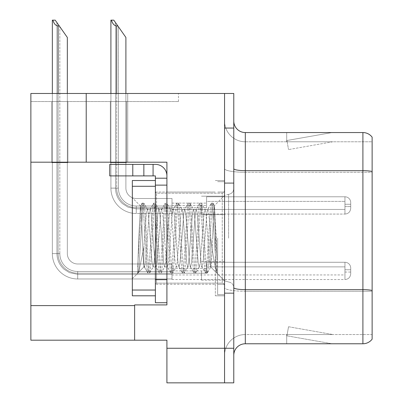<?xml version="1.0" encoding="UTF-8"?>
<svg xmlns="http://www.w3.org/2000/svg" width="403" height="403" viewBox="0 0 403 403"><rect width="100%" height="100%" fill="white"/><g stroke="black" fill="none" stroke-linecap="round" stroke-linejoin="round"><path stroke-width="0.3" stroke-dasharray="2.02 1.51" d="M224.557 205.419L224.557 214.643L224.557 205.419M201.5 205.419L201.5 214.643L201.5 205.419M224.557 270.902L224.557 280.125L224.557 270.902M201.5 270.902L201.5 280.125L201.5 270.902M224.557 238.163L224.557 295.807L224.557 238.163M215.333 238.163L215.333 295.807L215.333 238.163M166.913 238.163L166.913 192.045L166.913 238.163M166.913 304.915L166.913 162.187L166.913 304.915L166.913 162.187L30.87 162.187L166.913 162.187L30.87 162.187L30.87 340.192L134.632 340.192L134.632 304.915L166.913 304.915M166.913 185.128L166.913 302.724L166.913 185.128L155.382 185.128L166.913 185.194L166.913 178.212L155.382 178.212L155.382 185.209L155.382 175.904L153.075 175.904L155.382 175.904L155.382 185.209L166.913 185.209L166.913 178.212L155.382 178.212L166.913 178.212L166.913 175.91A11.531 11.531 0 0 0 155.382 164.379L153.075 164.379L155.382 164.379A11.531 11.531 0 0 1 166.913 175.91L166.913 178.212L166.913 175.91A11.531 11.531 0 0 0 155.382 164.379L143.856 164.379L153.075 164.379L153.075 175.904L109.727 175.904L153.075 175.904L153.075 164.379L109.727 164.379L143.856 164.379L143.856 175.904L143.856 164.379L109.727 164.379L109.727 175.904L109.727 164.379L109.727 175.904L132.783 175.904L132.783 164.379L132.783 175.904L155.382 175.904L155.382 178.212M134.632 340.192L134.632 304.915L134.632 340.192L166.913 340.192L166.913 348.263L224.557 348.263L224.557 93.476L224.557 128.058L224.557 93.476L86.212 93.476L86.212 162.187L86.212 93.476L127.716 93.476L86.212 93.476L86.212 162.187M224.557 93.476L233.78 93.476L233.78 382.85L166.913 382.85L166.913 348.263M233.78 348.263L224.557 348.263L224.557 128.058L233.78 128.058M30.87 162.187L30.87 93.476L30.87 101.546L178.443 101.546L30.87 101.546L30.87 93.476L178.443 93.476L86.212 93.476M178.443 101.546L178.443 93.476L178.443 101.546M51.765 101.546L67.906 101.546L51.765 101.546L67.906 101.546L51.765 101.546L67.906 101.546L51.765 101.546L67.906 101.546L51.765 101.546L67.906 101.546L51.765 101.546L51.765 162.646L67.906 162.646L67.906 101.546L67.906 162.646L51.765 162.646L51.765 101.546L51.765 162.646L67.906 162.646L67.906 101.546L67.906 162.646L51.765 162.646L51.765 101.546L51.765 162.646L67.906 162.646L67.906 101.546L67.906 162.646L51.765 162.646L51.765 101.546L51.765 162.646L67.906 162.646L67.906 101.546L67.906 162.646L51.765 162.646L51.765 101.546L51.765 162.646L67.906 162.646L67.906 101.546L67.906 162.646L51.765 162.646L51.765 101.546M110.336 101.546L126.477 101.546L110.336 101.546L126.477 101.546L110.336 101.546L126.477 101.546L110.336 101.546L126.477 101.546L110.336 101.546L110.336 162.646L126.477 162.646L126.477 101.546L126.477 162.646L110.336 162.646L110.336 101.546L110.336 162.646L126.477 162.646L126.477 101.546L126.477 162.646L110.336 162.646L110.336 101.546L110.336 162.646L126.477 162.646L126.477 101.546L126.477 162.646L110.336 162.646L110.336 101.546L110.336 162.646L126.477 162.646L126.477 101.546L126.477 162.646L110.336 162.646L110.336 101.546M127.716 93.476L127.716 162.187L127.716 93.476M233.78 238.163L233.78 182.821L233.78 238.163M217.64 238.163L217.64 294.653L217.64 238.163M224.557 297.651L224.557 168.661L224.557 297.651M372.13 290.442L372.13 137.166A11.531 11.531 0 0 0 362.907 132.557L362.907 289.641A11.531 2 180 0 1 372.13 290.442L372.13 334.545L245.311 334.545L245.311 132.557A11.531 11.531 0 0 1 233.78 121.026L233.78 168.661L233.78 121.026M233.78 355.295L233.78 168.661L233.78 355.295A11.531 11.531 0 0 1 245.311 343.769L245.311 297.651L245.311 334.545L372.13 334.545L372.13 172.267L245.311 172.267L245.311 291.243A20.755 3.602 0 0 1 224.557 287.641A20.755 3.602 0 0 0 245.311 291.243L245.311 141.78A20.755 20.755 0 0 1 224.557 121.026L224.557 168.661L224.557 121.026A20.755 20.755 0 0 0 245.311 141.78L245.311 172.267A20.755 3.602 0 0 1 224.557 168.661A20.755 3.602 0 0 0 245.311 172.267L372.13 172.267M331.211 343.628A9.224 9.224 0 0 0 332.813 343.769L286.699 343.769L332.813 343.769A9.224 9.224 0 0 1 331.211 343.628A9.224 9.224 0 0 0 332.813 343.769A9.224 9.224 0 0 1 331.211 343.628A9.224 9.224 0 0 0 332.813 343.769A9.224 9.224 0 0 1 331.211 343.628L286.931 335.82L331.211 343.628M286.699 334.545L286.699 343.769L286.699 334.545L287.158 334.545L286.931 335.82L287.158 334.545L286.699 334.545L286.699 343.769L286.699 334.545L287.158 334.545L286.931 335.82L287.158 334.545L286.699 334.545L286.699 343.769L286.699 334.545L287.158 334.545L286.931 335.82L287.158 334.545L286.699 334.545M233.78 287.641A11.531 2 0 0 0 245.311 289.641L362.907 289.641L362.907 343.769A11.531 11.531 0 0 0 372.13 339.155M362.907 343.769L245.311 343.769M372.13 137.166A11.531 11.531 0 0 0 362.907 132.557L245.311 132.557M332.813 132.557L286.699 132.557L332.813 132.557A9.224 9.224 0 0 0 331.211 132.698A9.224 9.224 0 0 1 332.813 132.557A9.224 9.224 0 0 0 331.211 132.698A9.224 9.224 0 0 1 332.813 132.557A9.224 9.224 0 0 0 331.211 132.698A9.224 9.224 0 0 1 332.813 132.557M245.311 141.78L372.13 141.78L372.13 171.466L372.13 141.78L245.311 141.78A20.755 20.755 0 0 1 224.557 121.026M332.813 334.545L287.158 334.545L332.813 334.545L287.158 334.545L332.813 334.545L287.158 334.545L332.813 334.545L288.533 326.737L287.158 334.545L288.533 326.737L287.158 334.545L288.533 326.737L287.158 334.545L288.533 326.737L332.813 334.545M287.158 141.78L286.699 141.78L287.158 141.78L286.699 141.78L287.158 141.78L286.699 141.78L287.158 141.78L286.931 140.506L331.211 132.698L286.931 140.506L287.158 141.78L286.931 140.506L331.211 132.698L286.931 140.506L287.158 141.78L286.931 140.506L331.211 132.698L286.931 140.506L287.158 141.78L332.813 141.78L287.158 141.78L332.813 141.78L287.158 141.78L332.813 141.78L287.158 141.78L288.533 149.589L287.158 141.78M224.557 355.295A20.755 20.755 0 0 1 245.311 334.545A20.755 20.755 0 0 0 224.557 355.295A20.755 20.755 0 0 1 245.311 334.545M286.699 132.557L286.699 141.78L286.699 132.557M332.813 141.78L288.533 149.589L332.813 141.78M125.897 93.476L125.897 188.125A10.377 10.377 0 0 0 136.274 198.503A10.377 10.377 0 0 1 125.897 188.125A10.377 10.377 0 0 0 136.274 198.503A10.377 10.377 0 0 1 125.897 188.125A10.377 10.377 0 0 0 136.274 198.503A10.377 10.377 0 0 1 125.897 188.125A10.377 10.377 0 0 0 136.274 198.503A10.377 10.377 0 0 1 125.897 188.125A10.377 10.377 0 0 0 136.274 198.503A10.377 10.377 0 0 1 125.897 188.125A10.377 10.377 0 0 0 136.274 198.503A10.377 10.377 0 0 1 125.897 188.125A10.377 10.377 0 0 0 136.274 198.503A10.377 10.377 0 0 1 125.897 188.125A10.377 10.377 0 0 0 136.274 198.503L172.016 198.503L136.274 198.503L172.016 198.503L136.274 198.503L172.016 198.503L136.274 198.503L172.016 198.503L136.274 198.503L172.016 198.503L136.274 198.503L172.016 198.503L136.274 198.503L172.016 198.503L136.274 198.503L172.016 198.503L172.016 214.069L172.016 198.503L172.016 214.069L172.016 198.503L172.016 214.069L172.016 198.503L172.016 214.069L172.016 198.503L136.274 198.503A10.377 10.377 0 0 1 125.897 188.125L125.897 37.444L115.52 22.623L125.897 37.444L117.827 25.913L116.674 25.913C114.296 25.732 112.553 23.807 111.45 20.15L110.911 20.15L111.45 20.15C112.553 23.807 114.296 25.732 116.674 25.913C114.296 25.732 112.553 23.807 111.45 20.15L110.911 20.15L111.45 20.15C112.553 23.807 114.296 25.732 116.674 25.913C114.296 25.732 112.553 23.807 111.45 20.15L110.911 20.15L111.45 20.15C112.553 23.807 114.296 25.732 116.674 25.913C114.296 25.732 112.553 23.807 111.45 20.15L110.911 20.15L110.911 188.125L110.911 93.476M117.827 25.913L116.674 25.913L117.827 25.913L113.787 20.15L125.897 37.444L125.897 188.125L125.897 37.444L125.897 188.125L125.897 37.444L125.897 188.125L125.897 37.444L125.897 188.125L125.897 37.444L125.897 188.125L125.897 37.444L125.897 188.125L125.897 37.444L118.406 26.739L118.406 188.125A17.868 17.868 0 0 0 136.274 205.998A17.868 17.868 0 0 1 118.406 188.125L115.52 188.125L118.406 188.125A17.868 17.868 0 0 0 136.274 205.998A17.868 17.868 0 0 1 118.406 188.125L115.52 188.125L118.406 188.125A17.868 17.868 0 0 0 136.274 205.998A17.868 17.868 0 0 1 118.406 188.125L115.52 188.125L118.406 188.125A17.868 17.868 0 0 0 136.274 205.998L172.016 205.998L136.274 205.998L136.274 208.88L136.274 205.998L172.016 205.998L136.274 205.998L136.274 208.88L136.274 205.998L172.016 205.998L136.274 205.998L136.274 208.88L136.274 205.998L172.016 205.998L136.274 205.998L136.274 208.88L136.274 205.998A17.868 17.868 0 0 1 118.406 188.125L115.52 188.125L115.52 22.623L125.897 37.444L113.787 20.15L111.45 20.15L113.787 20.15L111.45 20.15L113.787 20.15L117.827 25.913L116.674 25.913L117.827 25.913L125.897 37.444L113.787 20.15L111.45 20.15L113.787 20.15L117.827 25.913L116.674 25.913L117.827 25.913L125.897 37.444L115.52 22.623L115.52 188.125L115.52 22.623L115.52 188.125L118.406 188.125L118.406 26.739L125.897 37.444L113.787 20.15L111.45 20.15M350.711 205.419L350.711 202.543A5.763 5.758 0 0 0 344.948 196.78A5.763 5.758 0 0 1 350.711 202.543L350.711 208.301L350.711 202.543A5.763 5.758 0 0 0 344.948 196.78A5.763 5.758 0 0 1 350.711 202.543L350.711 208.301L350.711 202.543A5.763 5.758 0 0 0 344.948 196.78A5.763 5.758 0 0 1 350.711 202.543L350.711 205.419M344.948 204.266L350.711 204.266L350.711 202.543L350.711 204.266L344.948 204.266L344.948 206.573L344.948 201.389L344.948 209.454L344.948 201.389L344.948 204.266L350.711 204.266L344.948 204.266L344.948 206.573L344.948 201.389L344.948 209.454L344.948 201.389L344.948 204.266L350.711 204.266L344.948 204.266L344.948 206.573L344.948 201.389L344.948 209.454L344.948 201.389L344.948 204.266L350.711 204.266L344.948 204.266L344.948 206.573L344.948 201.389L344.948 209.454L344.948 204.266M206.598 207.726L206.598 196.78L344.948 196.78A5.763 5.758 0 0 1 350.711 202.543A5.763 5.758 0 0 0 344.948 196.78L344.948 214.069L344.948 196.78L344.948 214.069L344.948 196.78L344.948 214.069L344.948 196.78L344.948 214.069L344.948 196.78L206.598 196.78L206.598 205.419L206.598 201.389L344.948 201.389L206.598 201.389L206.598 207.726L206.598 196.78L206.598 201.389L206.598 196.78L344.948 196.78L206.598 196.78L206.598 205.419L206.598 201.389L344.948 201.389L206.598 201.389L206.598 207.726L206.598 196.78L206.598 201.389L206.598 196.78L344.948 196.78L206.598 196.78L206.598 205.419L206.598 201.389L344.948 201.389L206.598 201.389L206.598 207.726L206.598 196.78L206.598 201.389L206.598 196.78L344.948 196.78L206.598 196.78L206.598 205.419L206.598 201.389L344.948 201.389L206.598 201.389L206.598 207.726L172.016 207.726L206.598 207.726M172.016 203.112L206.598 203.112L172.016 203.112M116.674 25.913L116.674 188.125A19.601 19.601 0 0 0 136.274 207.726A19.601 19.601 0 0 1 116.674 188.125L110.911 188.125A25.364 25.364 0 0 0 136.274 213.489A25.364 25.364 0 0 1 110.911 188.125L116.674 188.125A19.601 19.601 0 0 0 136.274 207.726A19.601 19.601 0 0 1 116.674 188.125L110.911 188.125L116.674 188.125A19.601 19.601 0 0 0 136.274 207.726A19.601 19.601 0 0 1 116.674 188.125L110.911 188.125A25.364 25.364 0 0 0 136.274 213.489A25.364 25.364 0 0 1 110.911 188.125L116.674 188.125A19.601 19.601 0 0 0 136.274 207.726L172.016 207.726L136.274 207.726A19.601 19.601 0 0 1 116.674 188.125L110.911 188.125A25.364 25.364 0 0 0 136.274 213.489A25.364 25.364 0 0 1 110.911 188.125A25.364 25.364 0 0 0 136.274 213.489A25.364 25.364 0 0 1 110.911 188.125A25.364 25.364 0 0 0 136.274 213.489A25.364 25.364 0 0 1 110.911 188.125A25.364 25.364 0 0 0 136.274 213.489L136.274 207.726L172.016 207.726L136.274 207.726L136.274 213.489L136.274 207.726L172.016 207.726L136.274 207.726L136.274 213.489L136.274 207.726L172.016 207.726L136.274 207.726L136.274 213.489L136.274 207.726L136.274 213.489L172.016 213.489L136.274 213.489A25.364 25.364 0 0 1 110.911 188.125L110.911 20.15L110.911 188.125L110.911 20.15L110.911 188.125L110.911 20.15L110.911 188.125L116.674 188.125L116.674 93.476M67.331 93.476L67.331 253.613A10.377 10.377 0 0 0 77.708 263.985A10.377 10.377 0 0 1 67.331 253.613A10.377 10.377 0 0 0 77.708 263.985A10.377 10.377 0 0 1 67.331 253.613A10.377 10.377 0 0 0 77.708 263.985A10.377 10.377 0 0 1 67.331 253.613A10.377 10.377 0 0 0 77.708 263.985A10.377 10.377 0 0 1 67.331 253.613A10.377 10.377 0 0 0 77.708 263.985A10.377 10.377 0 0 1 67.331 253.613A10.377 10.377 0 0 0 77.708 263.985A10.377 10.377 0 0 1 67.331 253.613A10.377 10.377 0 0 0 77.708 263.985A10.377 10.377 0 0 1 67.331 253.613A10.377 10.377 0 0 0 77.708 263.985A10.377 10.377 0 0 1 67.331 253.613A10.377 10.377 0 0 0 77.708 263.985A10.377 10.377 0 0 1 67.331 253.613A10.377 10.377 0 0 0 77.708 263.985L172.016 263.985L77.708 263.985L172.016 263.985L77.708 263.985L172.016 263.985L77.708 263.985L172.016 263.985L77.708 263.985L172.016 263.985L77.708 263.985L172.016 263.985L77.708 263.985L172.016 263.985L77.708 263.985L172.016 263.985L77.708 263.985L172.016 263.985L77.708 263.985L172.016 263.985L172.016 279.551L172.016 263.985L172.016 279.551L172.016 263.985L172.016 279.551L172.016 263.985L172.016 279.551L172.016 263.985L172.016 279.551L172.016 263.985L77.708 263.985A10.377 10.377 0 0 1 67.331 253.613L67.331 37.444L56.954 22.623L67.331 37.444L59.256 25.913L58.108 25.913C55.73 25.732 53.987 23.807 52.884 20.15L52.345 20.15L52.884 20.15C53.987 23.807 55.73 25.732 58.108 25.913C55.73 25.732 53.987 23.807 52.884 20.15L52.345 20.15L52.884 20.15C53.987 23.807 55.73 25.732 58.108 25.913C55.73 25.732 53.987 23.807 52.884 20.15L52.345 20.15L52.884 20.15C53.987 23.807 55.73 25.732 58.108 25.913C55.73 25.732 53.987 23.807 52.884 20.15L52.345 20.15L52.884 20.15C53.987 23.807 55.73 25.732 58.108 25.913C55.73 25.732 53.987 23.807 52.884 20.15L52.345 20.15L52.345 253.613L52.345 93.476M172.016 274.362L77.708 274.362L172.016 274.362L77.708 274.362L172.016 274.362L77.708 274.362L69.467 272.655L63.981 269.179C59.412 264.993 57.07 259.804 56.954 253.613L59.835 253.613A17.868 17.868 0 0 0 77.708 271.481A17.868 17.868 0 0 1 59.835 253.613L56.954 253.613L59.835 253.613A17.868 17.868 0 0 0 77.708 271.481A17.868 17.868 0 0 1 59.835 253.613L56.954 253.613L59.835 253.613A17.868 17.868 0 0 0 77.708 271.481A17.868 17.868 0 0 1 59.835 253.613L56.954 253.613L59.835 253.613A17.868 17.868 0 0 0 77.708 271.481L172.016 271.481L77.708 271.481L77.708 274.362L77.708 271.481L172.016 271.481L77.708 271.481L77.708 274.362L77.708 271.481L172.016 271.481L77.708 271.481L77.708 274.362L77.708 271.481L172.016 271.481L77.708 271.481L77.708 274.362L77.708 271.481L172.016 271.481L77.708 271.481L77.708 274.362L77.708 271.481A17.868 17.868 0 0 1 59.835 253.613L56.954 253.613L59.835 253.613L56.954 253.613L56.954 22.623L67.331 37.444L55.221 20.15L52.884 20.15L55.221 20.15L52.884 20.15L55.221 20.15L59.256 25.913L58.108 25.913L59.256 25.913L67.331 37.444L55.221 20.15L52.884 20.15L55.221 20.15L59.256 25.913L58.108 25.913L59.256 25.913L67.331 37.444L55.221 20.15L52.884 20.15L55.221 20.15L59.256 25.913L58.108 25.913L59.256 25.913L67.331 37.444L56.954 22.623L56.954 253.613L56.954 22.623M350.711 270.902L350.711 268.025A5.763 5.758 0 0 0 344.948 262.267A5.763 5.758 0 0 1 350.711 268.025L350.711 273.788L350.711 268.025A5.763 5.758 0 0 0 344.948 262.267A5.763 5.758 0 0 1 350.711 268.025L350.711 273.788L350.711 268.025A5.763 5.758 0 0 0 344.948 262.267A5.763 5.758 0 0 1 350.711 268.025L350.711 273.788L350.711 268.025A5.763 5.758 0 0 0 344.948 262.267A5.763 5.758 0 0 1 350.711 268.025L350.711 270.902M344.948 269.753L350.711 269.753L350.711 268.025L350.711 269.753L344.948 269.753L344.948 272.055L344.948 266.872L344.948 274.942L344.948 266.872L344.948 269.753L350.711 269.753L344.948 269.753L344.948 272.055L344.948 266.872L344.948 274.942L344.948 266.872L344.948 269.753L350.711 269.753L344.948 269.753L344.948 272.055L344.948 266.872L344.948 274.942L344.948 266.872L344.948 269.753L350.711 269.753L344.948 269.753L344.948 272.055L344.948 266.872L344.948 274.942L344.948 266.872L344.948 269.753L350.711 269.753L344.948 269.753L344.948 272.055L344.948 266.872L344.948 274.942L344.948 269.753M206.598 273.209L206.598 262.267L344.948 262.267A5.763 5.758 0 0 1 350.711 268.025A5.763 5.758 0 0 0 344.948 262.267L344.948 279.551L344.948 262.267L344.948 279.551L344.948 262.267L344.948 279.551L344.948 262.267L344.948 279.551L344.948 262.267L344.948 279.551L344.948 262.267L206.598 262.267L206.598 270.902L206.598 266.872L344.948 266.872L206.598 266.872L206.598 273.209L206.598 262.267L206.598 266.872L206.598 262.267L344.948 262.267L206.598 262.267L206.598 270.902L206.598 266.872L344.948 266.872L206.598 266.872L206.598 273.209L206.598 262.267L206.598 266.872L206.598 262.267L344.948 262.267L206.598 262.267L206.598 270.902L206.598 266.872L344.948 266.872L206.598 266.872L206.598 273.209L206.598 262.267L206.598 266.872L206.598 262.267L344.948 262.267L206.598 262.267L206.598 270.902L206.598 266.872L344.948 266.872L206.598 266.872L206.598 273.209L206.598 262.267L206.598 266.872L206.598 262.267L344.948 262.267L206.598 262.267L206.598 270.902L206.598 266.872L344.948 266.872L206.598 266.872L206.598 273.209L172.016 273.209L206.598 273.209M172.016 268.6L206.598 268.6L172.016 268.6M59.256 25.913L58.108 25.913L59.256 25.913L55.221 20.15L67.331 37.444L67.331 253.613L67.331 37.444L67.331 253.613L67.331 37.444L67.331 253.613L67.331 37.444L67.331 253.613L67.331 37.444L67.331 253.613L67.331 37.444L67.331 253.613L67.331 37.444L67.331 253.613L67.331 37.444L67.331 253.613L67.331 37.444L55.221 20.15L52.884 20.15M58.108 25.913L58.108 253.613A19.601 19.601 0 0 0 77.708 273.209A19.601 19.601 0 0 1 58.108 253.613L52.345 253.613L58.108 253.613A19.601 19.601 0 0 0 77.708 273.209A19.601 19.601 0 0 1 58.108 253.613L52.345 253.613A25.364 25.364 0 0 0 77.708 278.977A25.364 25.364 0 0 1 52.345 253.613L58.108 253.613A19.601 19.601 0 0 0 77.708 273.209A19.601 19.601 0 0 1 58.108 253.613L52.345 253.613L58.108 253.613A19.601 19.601 0 0 0 77.708 273.209A19.601 19.601 0 0 1 58.108 253.613L52.345 253.613A25.364 25.364 0 0 0 77.708 278.977A25.364 25.364 0 0 1 52.345 253.613L58.108 253.613A19.601 19.601 0 0 0 77.708 273.209L172.016 273.209L77.708 273.209A19.601 19.601 0 0 1 58.108 253.613L52.345 253.613A25.364 25.364 0 0 0 77.708 278.977A25.364 25.364 0 0 1 52.345 253.613A25.364 25.364 0 0 0 77.708 278.977A25.364 25.364 0 0 1 52.345 253.613A25.364 25.364 0 0 0 77.708 278.977A25.364 25.364 0 0 1 52.345 253.613A25.364 25.364 0 0 0 77.708 278.977A25.364 25.364 0 0 1 52.345 253.613A25.364 25.364 0 0 0 77.708 278.977L77.708 273.209L172.016 273.209L77.708 273.209L77.708 278.977L77.708 273.209L172.016 273.209L77.708 273.209L77.708 278.977L77.708 273.209L172.016 273.209L77.708 273.209L77.708 278.977L77.708 273.209L172.016 273.209L77.708 273.209L77.708 278.977L77.708 273.209L77.708 278.977L172.016 278.977L77.708 278.977A25.364 25.364 0 0 1 52.345 253.613L52.345 20.15L52.345 253.613L52.345 20.15L52.345 253.613L52.345 20.15L52.345 253.613L52.345 20.15L52.345 253.613L58.108 253.613L58.108 93.476M155.382 192.045L166.913 192.045L166.913 284.276L166.913 192.045L166.913 284.276L166.913 192.045L215.333 192.045L155.382 192.045L155.382 284.276L215.333 284.276L155.382 284.276L155.382 192.045L155.387 284.276L155.387 192.045L156.535 193.198L156.535 283.123L156.535 193.198L222.255 193.198L222.255 283.123L222.255 193.198L223.872 192.538L224.557 190.891L223.872 192.538L222.255 193.198L156.535 193.198L155.387 192.045M155.382 302.724L166.913 302.724L155.382 302.724L155.387 180.519L155.387 295.807L155.387 180.519L132.325 180.519L132.325 295.807L155.387 295.807L132.325 295.807L132.325 180.519L155.387 180.519L132.325 180.519L132.325 186.282L155.387 186.282M155.382 279.667L155.382 185.128L155.382 279.667L166.913 279.667L155.382 279.667L166.913 279.667L166.913 302.724M206.598 196.78L206.598 201.389L206.598 196.78M125.897 188.125L125.897 37.444L125.897 188.125M206.598 262.267L206.598 266.872L206.598 262.267M67.331 253.613L67.331 37.444L59.835 26.739L67.331 37.444L67.331 253.613M153.075 164.379L153.075 175.904M166.913 175.91L166.913 178.212M143.856 164.379L143.856 175.904M212.552 238.163L213.489 215.565L214.502 205.732L216.204 238.163L216.965 259.285L216.965 272.937C215.106 267.486 213.026 255.895 210.724 238.163L208.799 213.202L207.842 209.338L207.621 209.53L206.88 213.202L203.036 263.124L202.074 266.982L201.858 266.796L201.117 263.124L197.274 213.202L196.311 209.338L196.095 209.53L195.349 213.202L191.511 263.124L190.548 266.982L190.327 266.796L189.586 263.124L185.743 213.202L184.786 209.338L184.564 209.53L183.823 213.202L179.98 263.124L179.018 266.982L178.055 263.124L174.217 213.202L173.255 209.338L172.293 213.202L168.449 263.124L167.492 266.982L166.53 263.124L162.686 213.202L161.724 209.338L160.767 213.202L156.923 263.124L155.961 266.982L154.999 263.124L151.155 213.202L150.198 209.338L149.236 213.202L145.392 263.124L144.43 266.982L143.856 265.658C143.362 261.179 142.874 252.016 142.395 238.163L141.453 215.827L140.44 206.094L138.738 238.163L137.614 272.7L138.844 271.839L143.856 247.291L143.856 265.658C143.362 261.179 142.874 252.016 142.395 238.163L141.453 215.827L140.44 206.094L138.738 238.163L137.614 272.7L138.844 271.839L143.856 247.291L143.856 266.982L143.856 265.658L147.856 273.068L147.075 268.529L143.231 207.797L142.269 203.102L141.307 207.797L137.614 266.882L141.307 207.797L142.088 203.253L140.44 206.094L142.088 203.253L143.71 203.102L142.753 207.797L138.909 268.529L138.128 273.068L137.614 272.7L137.614 273.224L137.614 272.7L137.947 273.224L132.325 278.513L132.325 197.813L132.325 278.513L132.325 197.813L132.325 278.513L138.128 273.068L138.844 271.839L138.128 273.068L138.909 268.529L142.753 207.797L143.891 203.253L142.269 203.102L143.231 207.797L147.075 268.529L148.037 273.224L144.214 266.796L144.43 266.982L145.392 263.124L149.236 213.202L149.976 209.53L153.619 203.253L152.838 207.797L148.994 268.529L148.037 273.224L149.478 273.224L148.516 268.529L144.672 207.797L143.891 203.253L147.533 209.53L147.312 209.338L146.354 213.202L143.856 247.291L146.354 213.202L147.312 209.338L150.198 209.338L153.619 203.253L152.838 207.797L148.994 268.529L148.037 273.224L149.478 273.224L148.516 268.529L144.672 207.797L143.891 203.253L147.312 209.338L150.198 209.338L151.155 213.202L154.999 263.124L155.739 266.796L159.381 273.068L158.601 268.529L154.762 207.797L153.8 203.102L155.241 203.102L154.278 207.797L150.435 268.529L149.478 273.224L153.296 266.796L153.08 266.982L152.117 263.124L148.274 213.202L147.533 209.53L148.274 213.202L152.117 263.124L153.08 266.982L155.961 266.982L159.381 273.068L158.601 268.529L154.762 207.797L153.8 203.102L155.241 203.102L154.278 207.797L150.435 268.529L149.654 273.068L153.08 266.982L155.961 266.982L156.923 263.124L160.767 213.202L161.507 209.53L165.149 203.253L164.369 207.797L160.525 268.529L159.563 273.224L161.004 273.224L160.046 268.529L156.203 207.797L155.241 203.102L159.064 209.53L158.842 209.338L157.88 213.202L154.042 263.124L153.296 266.796L154.042 263.124L157.88 213.202L158.842 209.338L161.724 209.338L165.149 203.253L164.369 207.797L160.525 268.529L159.563 273.224L161.004 273.224L160.046 268.529L156.203 207.797L155.422 203.253L158.842 209.338L161.724 209.338L162.686 213.202L166.53 263.124L167.27 266.796L170.912 273.068L170.131 268.529L166.288 207.797L165.326 203.102L166.771 203.102L165.809 207.797L161.966 268.529L161.004 273.224L164.827 266.796L164.605 266.982L163.648 263.124L159.805 213.202L159.064 209.53L159.805 213.202L163.648 263.124L164.605 266.982L167.492 266.982L170.912 273.068L170.131 268.529L166.288 207.797L165.326 203.102L166.771 203.102L165.809 207.797L161.966 268.529L161.185 273.068L164.605 266.982L167.492 266.982L168.449 263.124L172.293 213.202L173.033 209.53L176.675 203.253L175.894 207.797L172.051 268.529L171.094 273.224L172.534 273.224L171.572 268.529L167.729 207.797L166.771 203.102L170.59 209.53L170.373 209.338L169.411 213.202L165.568 263.124L164.827 266.796L165.568 263.124L169.411 213.202L170.373 209.338L173.255 209.338L176.675 203.253L175.894 207.797L172.051 268.529L171.094 273.224L172.534 273.224L171.572 268.529L167.729 207.797L166.948 203.253L170.373 209.338L173.255 209.338L174.217 213.202L178.055 263.124L178.801 266.796L182.438 273.068L181.662 268.529L177.819 207.797L176.857 203.102L178.297 203.102L177.335 207.797L173.497 268.529L172.534 273.224L176.358 266.796L176.136 266.982L175.174 263.124L171.33 213.202L170.59 209.53L171.33 213.202L175.174 263.124L176.136 266.982L179.018 266.982L182.438 273.068L181.662 268.529L177.819 207.797L176.857 203.102L178.297 203.102L177.335 207.797L173.497 268.529L172.716 273.068L176.136 266.982L179.018 266.982L179.98 263.124L183.823 213.202L184.564 209.53L188.206 203.253L187.425 207.797L183.582 268.529L182.619 273.224L184.06 273.224L183.103 268.529L179.259 207.797L178.297 203.102L182.121 209.53L181.899 209.338L180.942 213.202L177.098 263.124L176.358 266.796L177.098 263.124L180.942 213.202L181.899 209.338L184.786 209.338L188.206 203.253L187.425 207.797L183.582 268.529L182.619 273.224L184.06 273.224L183.103 268.529L179.259 207.797L178.479 203.253L181.899 209.338L184.786 209.338L185.743 213.202L189.586 263.124L190.327 266.796L193.969 273.068L193.188 268.529L189.345 207.797L188.387 203.102L189.828 203.102L188.866 207.797L185.022 268.529L184.06 273.224L187.884 266.796L187.667 266.982L186.705 263.124L182.861 213.202L182.121 209.53L182.861 213.202L186.705 263.124L187.667 266.982L190.548 266.982L193.969 273.068L193.188 268.529L189.345 207.797L188.387 203.102L189.828 203.102L188.866 207.797L185.022 268.529L184.242 273.068L187.667 266.982L190.548 266.982L191.511 263.124L195.349 213.202L196.095 209.53L199.732 203.253L198.956 207.797L195.112 268.529L194.15 273.224L195.591 273.224L194.629 268.529L190.785 207.797L189.828 203.102L193.647 209.53L193.43 209.338L192.468 213.202L188.624 263.124L187.884 266.796L188.624 263.124L192.468 213.202L193.43 209.338L196.311 209.338L199.732 203.253L198.956 207.797L195.112 268.529L194.15 273.224L195.591 273.224L194.629 268.529L190.785 207.797L190.009 203.253L193.43 209.338L196.311 209.338L197.274 213.202L201.117 263.124L201.858 266.796L205.5 273.068L204.719 268.529L200.875 207.797L199.913 203.102L201.354 203.102L200.397 207.797L196.553 268.529L195.591 273.224L199.414 266.796L199.193 266.982L198.236 263.124L194.392 213.202L193.647 209.53L194.392 213.202L198.236 263.124L199.193 266.982L202.074 266.982L205.5 273.068L204.719 268.529L200.875 207.797L199.913 203.102L201.354 203.102L200.397 207.797L196.553 268.529L195.772 273.068L199.193 266.982L202.074 266.982L203.036 263.124L206.88 213.202L207.621 209.53L211.263 203.253L210.482 207.797L206.638 268.529L205.681 273.224L207.122 273.224L206.16 268.529L202.316 207.797L201.354 203.102L205.177 209.53L204.961 209.338L203.999 213.202L200.155 263.124L199.414 266.796L200.155 263.124L203.999 213.202L204.961 209.338L207.842 209.338L211.263 203.253L210.482 207.797L206.638 268.529L205.681 273.224L207.122 273.224L206.16 268.529L202.316 207.797L201.535 203.253L204.961 209.338L207.842 209.338L208.799 213.202L210.724 238.163L210.724 266.982C209.762 265.275 208.799 255.668 207.842 238.163L205.918 213.202L205.177 209.53L205.918 213.202L207.842 238.163C208.799 255.668 209.762 265.275 210.724 266.982L210.724 266.982C211.353 265.794 211.963 256.187 212.552 238.163L213.489 215.565L214.502 205.732L216.965 259.285L213.847 207.797L212.885 203.102L211.923 207.797L208.079 268.529L207.122 273.224L210.86 266.937L207.303 273.068L208.079 268.529L211.923 207.797L212.885 203.102L214.502 205.732L213.066 203.253L213.847 207.797L216.965 259.285L216.965 272.937L216.25 268.529L212.406 207.797L211.444 203.102L212.885 203.102L211.444 203.102L212.406 207.797L216.25 268.529L216.965 272.937C215.106 267.486 213.026 255.895 210.724 238.163L210.724 266.982C211.353 265.794 211.963 256.187 212.552 238.163M155.387 295.807L132.325 295.807L132.325 186.282M155.387 238.163L155.387 284.276L155.387 238.163M30.87 305.605L134.632 305.605M233.78 168.661A11.531 2 0 0 0 245.311 170.665L362.907 170.665A11.531 2 180 0 1 372.13 171.466M372.13 291.243L245.311 291.243L372.13 291.243M172.016 205.419L206.598 205.419L172.016 205.419M59.835 253.613L59.835 26.739L59.835 253.613A17.868 17.868 0 0 0 77.708 271.481A17.868 17.868 0 0 1 59.835 253.613M172.016 270.902L206.598 270.902L172.016 270.902M118.406 188.125L118.406 26.739L118.406 188.125M77.708 278.977A25.364 25.364 0 0 1 52.345 253.613M132.783 164.379L132.783 175.904M228.597 238.163L228.597 194.322L228.597 238.163M132.325 290.044L155.387 290.044M156.535 238.163L156.535 283.123L156.535 238.163M222.255 238.163L222.255 283.123L222.255 238.163M201.5 196.196L224.557 196.196L201.5 196.196M201.5 261.683L224.557 261.683M215.333 180.519L224.557 180.519L215.333 180.519M215.333 295.807L224.557 295.807L215.333 295.807M201.5 280.125L224.557 280.125M201.5 214.643L224.557 214.643L201.5 214.643M224.557 182.821L233.78 182.821L224.557 182.821M217.64 294.653L224.557 294.653L217.64 294.653M224.557 192.045L217.64 192.045L224.557 192.045M224.557 284.276L217.64 284.276L224.557 284.276M217.64 181.672L224.557 181.672L217.64 181.672M224.557 293.5L233.78 293.5L224.557 293.5M344.948 214.069C348.419 213.756 350.338 211.837 350.711 208.301C350.338 211.837 348.419 213.756 344.948 214.069C348.419 213.756 350.338 211.837 350.711 208.301C350.338 211.837 348.419 213.756 344.948 214.069L172.016 214.069L344.948 214.069M344.948 206.573L350.711 206.573L344.948 206.573M172.016 209.454L344.948 209.454L172.016 209.454M136.274 208.88L128.033 207.172L122.552 203.691C117.978 199.51 115.636 194.322 115.52 188.125C115.636 194.322 117.978 199.51 122.552 203.691L128.033 207.172L136.274 208.88L128.033 207.172L122.552 203.691C117.978 199.51 115.636 194.322 115.52 188.125C115.636 194.322 117.978 199.51 122.552 203.691L128.033 207.172L136.274 208.88L172.016 208.88L136.274 208.88M172.016 279.551L344.948 279.551C348.419 279.239 350.338 277.319 350.711 273.788C350.338 277.319 348.419 279.239 344.948 279.551C348.419 279.239 350.338 277.319 350.711 273.788C350.338 277.319 348.419 279.239 344.948 279.551C348.419 279.239 350.338 277.319 350.711 273.788M344.948 272.055L350.711 272.055M172.016 274.942L344.948 274.942M155.382 185.209L166.913 185.209L155.382 185.209M77.708 274.362L69.467 272.655L63.981 269.179C59.412 264.993 57.07 259.804 56.954 253.613C57.07 259.804 59.412 264.993 63.981 269.179L69.467 272.655L77.708 274.362L69.467 272.655L63.981 269.179C59.412 264.993 57.07 259.804 56.954 253.613C57.07 259.804 59.412 264.993 63.981 269.179L69.467 272.655L77.708 274.362M228.597 194.322L224.557 195.505L214.376 205.686L224.557 195.505L228.597 194.322C231.76 193.762 233.488 191.853 233.78 188.589C233.488 191.853 231.76 193.762 228.597 194.322M140.566 206.049L132.325 197.813L140.566 206.049M228.597 281.999C231.76 282.558 233.488 284.473 233.78 287.737C233.488 284.473 231.76 282.558 228.597 281.999L224.557 280.82L210.724 266.982L224.557 280.82L228.597 281.999M233.78 292.926L224.557 292.926L233.78 292.926M156.535 283.123L222.255 283.123L223.872 283.788L224.557 285.43L223.872 283.788L222.255 283.123L156.535 283.123L155.387 284.276L156.535 283.123M143.856 266.982L144.43 266.982L143.856 266.982L138.4 272.443L143.856 266.982M233.78 183.4L224.557 183.4L233.78 183.4"/><path stroke-width="0.6" d="M86.212 93.476L30.87 93.476L30.87 340.192L166.913 340.192L166.913 382.85L233.78 382.85L233.78 93.476L86.212 93.476L86.212 162.187L166.913 162.187L166.913 185.128L155.382 185.128L155.382 175.904L143.856 175.904L143.856 164.379L155.382 164.379A11.531 11.531 0 0 1 166.913 175.91M166.913 185.128L166.913 279.667L155.382 279.667L155.382 302.724L166.913 302.724L166.913 279.667L166.913 304.915L134.632 304.915L134.632 340.192M233.78 128.058L224.557 128.058L224.557 382.85L224.557 93.476M30.87 162.187L86.212 162.187M372.13 137.166A11.531 11.531 0 0 0 362.907 132.557A11.531 11.531 0 0 1 372.13 137.166L372.13 339.155A11.531 11.531 0 0 1 362.907 343.769L245.311 343.769A11.531 11.531 0 0 0 233.78 355.295M372.13 172.267L372.13 339.155M372.13 171.466A11.531 2 180 0 0 362.907 170.665L362.907 132.557L245.311 132.557A11.531 11.531 0 0 1 233.78 121.026A11.531 11.531 0 0 0 245.311 132.557L245.311 343.769M111.45 20.15L113.787 20.15L117.827 25.913L116.674 25.913C114.296 25.732 112.553 23.807 111.45 20.15L110.911 20.15L110.911 93.476M125.897 93.476L125.897 37.444L117.827 25.913M52.884 20.15L55.221 20.15L59.256 25.913L58.108 25.913C55.73 25.732 53.987 23.807 52.884 20.15L52.345 20.15L52.345 93.476M67.331 93.476L67.331 37.444L59.256 25.913M132.783 175.904L132.783 164.379L109.727 164.379L109.727 175.904L143.856 175.904M132.783 164.379L143.856 164.379M155.382 302.724L166.913 302.724M153.075 175.904L153.075 164.379M166.913 178.212L155.382 178.212M155.382 279.667L155.387 180.519L132.325 180.519L132.325 295.807L155.382 295.807M166.913 348.263L233.78 348.263M30.87 305.605L134.632 305.605M372.13 290.442A11.531 2 180 0 0 362.907 289.641L362.907 170.665L245.311 170.665A11.531 2 0 0 1 233.78 168.661M362.907 343.769L362.907 289.641L245.311 289.641A11.531 2 0 0 1 233.78 287.641M116.674 93.476L116.674 25.913M58.108 93.476L58.108 25.913M132.325 290.044L155.382 290.044M132.325 186.282L155.382 186.282"/></g></svg>
